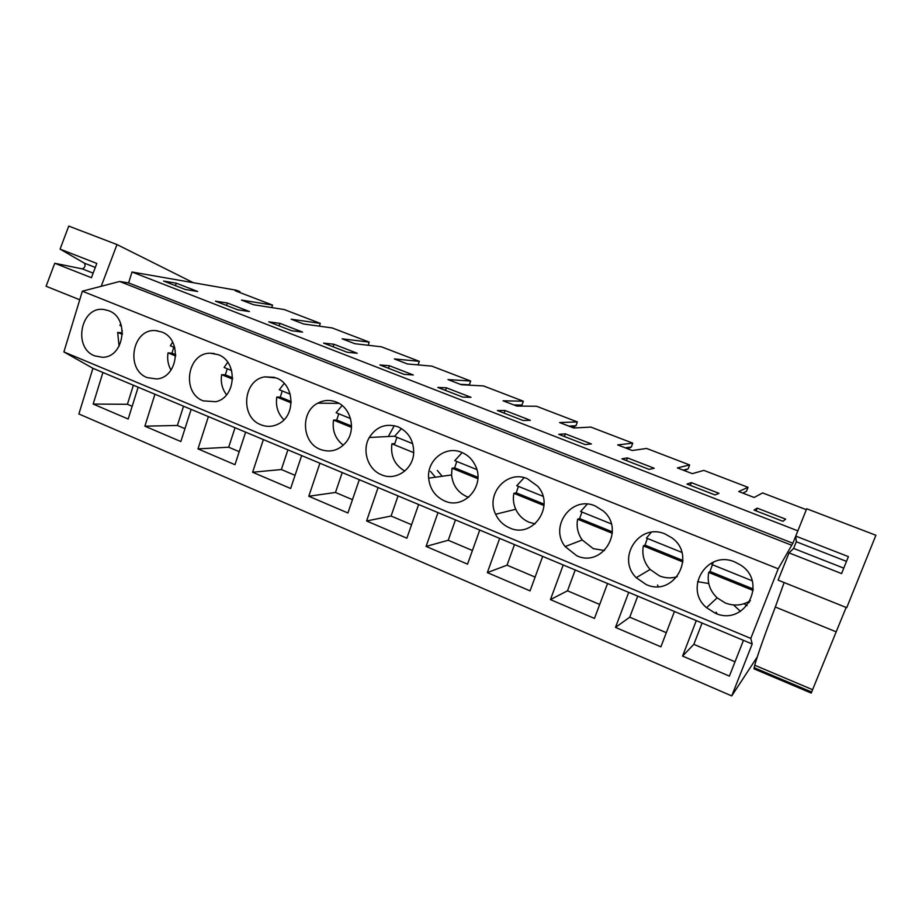 <?xml version="1.0" encoding="UTF-8"?>
<svg xmlns="http://www.w3.org/2000/svg" width="922" height="922" viewBox="0 0 922 922"><rect width="100%" height="100%" fill="white"/><g stroke="black" fill="none" stroke-linecap="round" stroke-linejoin="round"><path stroke-width="1.38" d="M757.262 656.948L731.734 695.914L78.877 413.978L92.926 368.304L63.895 351.939L82.346 291.202L119.63 281.487L128.619 282.927L131.984 272.002L236.309 290.211L239.927 291.594L235.248 290.787L272.555 305.078L241.495 300.076L253.608 304.733L284.195 309.538L320.291 323.38L291.168 319.196L303.58 323.979L332.22 327.955L369.203 342.12L342.108 338.812L354.843 343.71L381.42 346.81L419.314 361.332L394.362 358.935L407.432 363.96L431.83 366.126L470.669 381.017L448 379.587L461.415 384.751L483.508 385.938L523.339 401.208L503.055 400.782L516.827 406.083L536.5 406.245L577.345 421.907L559.596 422.553L573.738 428.004L590.852 427.082L632.757 443.148L617.682 444.923L632.215 450.512L646.622 448.461L689.633 464.942L677.37 467.903L692.318 473.654L703.855 470.393L748.019 487.323L738.753 491.53L747.523 494.918L754.115 497.454L762.621 492.924L806.335 509.682M657.559 585.021L658.216 586.553M716.094 612.104L717.086 613.856M92.926 368.304L102.918 372.488L93.168 404.055L128.181 419.026L138.15 387.217L154.942 394.236L144.869 426.171L180.839 441.546L191.142 409.38L208.407 416.594L197.988 448.887L234.972 464.7L245.621 432.153L263.369 439.587L252.616 472.237L290.649 488.499L301.655 455.595L319.911 463.224L308.789 496.255L347.917 512.989L359.303 479.694L378.089 487.554L366.587 520.976L406.856 538.194L418.634 504.507L437.985 512.597L426.079 546.412L467.546 564.149L479.74 530.058L499.666 538.39L487.335 572.608L530.058 590.875L542.678 556.381L563.215 564.967L550.446 599.6L594.471 618.42L607.552 583.511L628.723 592.362L615.493 627.409L660.89 646.818L674.443 611.482L752.191 643.994L750.808 638.416L778.203 568.805L792.874 543.265L797.922 530.68M731.734 695.914L752.191 643.994M696.283 620.621L682.568 656.084L729.394 676.114L743.455 640.341M63.895 351.939L750.808 638.416M628.723 592.362L674.443 611.482M563.215 564.967L607.552 583.511M499.666 538.39L542.678 556.381M437.985 512.597L479.74 530.058M378.089 487.554L418.634 504.507M319.911 463.224L359.303 479.694M263.369 439.587L301.655 455.595M208.407 416.594L245.621 432.153M154.942 394.236L191.142 409.38M102.918 372.488L138.15 387.217M82.346 291.202L778.203 568.805M108.692 310.714C129.864 317.894 124.263 357.851 102.273 357.263L94.805 355.892C72.469 347.94 80.836 305.608 104.094 309.538L108.692 310.714M509.601 527.903C503.297 525.16 498.641 520.619 495.633 514.245C485.341 494.065 506.985 469.517 527.361 478.725L537.572 486.125C555.678 505.59 532.962 539.082 509.601 527.903M576.734 555.736L565.14 546.573C548.959 526.485 571.709 495.287 595.163 505.936L603.115 510.88C625.75 529.309 602.642 568.09 576.734 555.736M203.289 400.874C181.242 393.049 187.039 352.734 210.251 353.218L218.134 354.636C238.141 361.424 236.355 397.428 215.863 401.715L203.289 400.874M161.65 331.966C182.498 339.031 178.395 377.605 156.728 378.965L147.301 377.651C124.943 369.71 132.376 328.013 155.806 330.641L161.65 331.966M320.291 449.394C301.874 442.733 300.192 411.857 317.802 403.168C323.76 400.021 329.903 399.641 336.219 402.027C350.948 407.317 356.48 429.64 346.13 442.145C338.916 450.501 330.307 452.921 320.291 449.394M260.926 424.777C239.916 417.309 242.889 379.933 264.798 376.856L276.3 377.974C294.51 384.232 296.112 415.407 278.686 423.809C272.877 426.828 266.954 427.151 260.926 424.777M397.981 426.805C408.458 431.773 413.701 440.393 413.701 452.679C413.24 469.379 395.688 481.249 381.466 474.761C367.866 469.552 361.655 450.432 369.296 437.489C376.372 426.586 385.938 423.025 397.981 426.805M665.177 534.034L671.7 537.722C697.424 555.459 673.936 597.71 646.057 584.479L636.261 577.702C615.988 558.098 639.349 522.336 665.177 534.034M461.657 452.368C467.731 454.903 472.271 459.26 475.279 465.414C485.848 485.583 464.192 510.269 444.542 500.923C435.115 496.497 429.813 488.914 428.638 478.161C426.782 460.17 445.614 445.268 461.657 452.368M715.08 613.107L706.552 607.69C683.283 588.49 707.174 549.5 734.926 562.017L740.504 564.99C768.556 582.347 744.596 627.052 715.08 613.107M119.63 281.487L791.191 545.052M128.619 282.927L792.874 543.265M131.984 272.002L797.784 530.818M811.475 510.592L816.281 512.367M176.206 283.181L197.7 291.502L185.287 289.473L163.563 281.049L176.206 283.181L175.434 285.647M691.35 482.632L718.964 493.328L715.011 494.941L686.971 484.073L691.35 482.632L690.313 485.364M227.388 303.004L215.46 301.171L237.772 309.827L249.447 311.544L227.388 303.004L226.593 305.493M279.942 323.345L268.775 321.859L291.698 330.744L302.6 332.116L279.942 323.345L279.112 325.869M333.925 344.252L357.206 353.264L347.133 352.25L323.564 343.099L333.925 344.252L333.073 346.799M389.384 365.723L379.876 364.951L404.113 374.355L413.321 374.989L389.384 365.723L388.508 368.293M565.359 433.859L558.744 434.331L585.159 444.577L591.405 443.943L565.359 433.859L564.391 436.521M505.037 410.497L530.346 420.305L523.062 420.49L497.396 410.532L505.037 410.497L504.103 413.137M446.409 387.805L471.015 397.324L462.74 397.094L437.8 387.424L446.409 387.805L445.499 390.409M627.433 457.888L654.24 468.272L649.111 469.379L621.901 458.833L627.433 457.888L626.43 460.585M757.181 508.126L754.035 510.085L782.939 521.299L785.636 519.144L757.181 508.126L756.109 510.88M239.651 292.47L239.927 291.594M733.543 604.959L740.47 611.367M697.562 581.632L708.753 583.545M748.261 601.928L749.309 602.573M437.293 470.462L442.214 476.259M394.282 425.676L388.323 436.521M766.136 631.524L772.555 614.294M615.493 627.409L629.749 617.187L637.724 596.131M666.318 632.676L629.749 617.187M550.446 599.6L567.503 590.806L575.213 569.992M599.703 604.452L567.503 590.806M487.335 572.608L507.031 565.174L514.488 544.591M535.106 577.08L507.031 565.174M426.079 546.412L448.242 540.257L455.456 519.904M472.421 550.503L448.242 540.257M366.587 520.976L391.078 516.032L398.062 495.909M411.569 524.722L391.078 516.032M308.789 496.255L335.47 492.463L342.235 472.56M352.469 499.666L335.47 492.463M252.616 472.237L281.36 469.529L287.906 449.844M295.052 475.337L281.36 469.529M197.988 448.887L228.691 447.205L235.029 427.727M239.236 451.676L228.691 447.205M144.869 426.171L177.381 425.468L183.536 406.199M184.965 428.672L177.381 425.468M93.168 404.055L127.409 404.285L133.379 385.223M132.169 406.302L127.409 404.285M682.568 656.084L693.84 644.351L702.091 623.042M735.018 661.8L693.84 644.351M748.019 487.323L746.474 491.311L742.752 493.074M272.555 305.078L271.736 307.591M320.291 323.38L319.369 326.169M369.203 342.12L368.143 345.266M419.314 361.332L418.081 364.905M470.669 381.017L469.344 384.808L460.262 384.313M468.664 385.142L469.344 384.808M523.339 401.208L521.967 405.035L513.854 404.942M519.708 406.106L521.967 405.035M577.345 421.907L575.939 425.768L568.828 426.114M572.332 427.462L575.939 425.768M632.757 443.148L631.305 447.055L625.266 447.838M627.605 448.737L631.305 447.055M689.633 464.942L688.135 468.895L683.225 470.151M684.32 470.577L688.135 468.895M747.051 605.719L744.054 603.726M435.426 477.216L430.447 471.326M120.782 323.806L119.929 325.397L121.485 326.019M122.303 330.537L121.808 332.83L117.659 332.427L119.076 346.28M117.659 332.427L122.396 334.363M121.808 332.83L122.43 333.084M713.697 561.959L711.888 564.518L752.075 580.756M712.452 564.748L709.963 571.456L708.707 572.424C706.955 582.22 709.756 590.691 717.132 597.836L725.257 602.965C734.143 606.342 742.521 605.558 750.393 600.648M708.707 572.424L753.159 590.483M709.963 571.456L753.216 589.008M172.645 342.12L170.363 345.762L174.788 347.559M173.797 347.156L171.965 353.184L168.023 352.884C167.032 359.061 168.035 364.801 170.996 370.079M168.023 352.884L175.722 356.007M171.965 353.184L175.745 354.716M227.722 362.265L224.081 367.463L231.653 370.529M227.261 368.754L225.371 374.851L221.66 374.666C220.485 382.227 222.121 388.946 226.547 394.812M221.66 374.666L232.586 379.103M225.371 374.851L232.621 377.79M284.207 383.414L279.308 389.776L290.2 394.178M282.236 390.963L280.276 397.128L276.807 397.059C275.482 406.037 277.856 413.632 283.941 419.821M276.807 397.059L291.156 402.879M280.276 397.128L291.191 401.554M342.12 405.507L336.127 412.733L350.533 418.553M338.766 413.794L336.737 420.029L333.534 420.086C332.07 430.586 335.331 438.964 343.307 445.222M333.534 420.086L351.501 427.382M336.737 420.029L351.536 426.033M401.462 428.557L394.581 436.348L412.71 443.666M396.933 437.293L394.835 443.609L391.908 443.793C390.363 455.964 394.651 465.045 404.793 471.05M391.908 443.793L413.701 452.644M462.176 452.575L454.765 460.654L476.835 469.575M456.793 461.473L454.627 467.857L451.999 468.192L451.573 474.945C452.702 485.203 457.773 492.429 466.809 496.635L468.63 497.292M451.999 468.192L477.838 478.691M454.627 467.857L477.884 477.296M524.192 477.688L516.746 485.698L543 496.301M518.441 486.378L516.205 492.844L513.877 493.316C512.839 498.814 513.45 504.127 515.744 509.278C518.613 515.34 523.062 519.662 529.101 522.255L535.106 523.869M513.877 493.316L544.015 505.556M516.205 492.844L544.072 504.15M587.291 504.115L580.606 511.491L611.286 523.892M581.943 512.033L579.627 518.579L577.645 519.213C576.25 526.727 577.783 533.642 582.22 539.969L593.295 548.671L604.532 550.503M577.645 519.213L612.335 533.296M579.627 518.579L612.381 531.867M651.255 532.294L646.437 538.079L681.819 552.382M647.394 538.471L644.985 545.098L643.36 545.893C641.758 554.756 644.017 562.604 650.125 569.462L659.461 575.893C665.35 578.244 671.274 578.497 677.255 576.676M643.36 545.893L682.879 561.947M644.985 545.098L682.937 560.495M193.32 282.708L116.99 244.56L68.747 226.086L60.08 249.124L96.81 263.45L91.416 277.718L54.755 263.266L46.1 286.258L79.741 299.765M54.755 263.266L82.3 268.878C84.962 267.726 85.677 265.824 84.444 263.196L60.08 249.124M116.99 244.56L101.213 286.281M846.142 607.448L811.21 693.067L754.046 668.853L754.738 665.235C757.654 654.816 764.511 635.408 775.321 607.022L784.126 582.554M789.036 552.877L778.122 580.134L846.73 607.69L875.9 535.267L806.704 508.76L795.755 536.097L796.297 541.744L793.612 548.429L789.036 552.877L841.579 573.588L848.401 556.634L795.755 536.097M811.567 692.284L754.012 667.908M93.145 273.143L82.3 268.878M95.3 267.449L84.444 263.196M811.66 692.042L754.081 667.666M812.628 689.714L754.738 665.235M836.208 631.847L775.321 607.022M843.768 568.148L793.612 548.429M846.488 561.383L796.297 541.744M515.744 509.278L495.633 514.245M582.22 539.969L565.14 546.573M214.446 353.552L210.251 353.218M157.316 330.802L155.806 330.641M339.031 403.387L317.802 403.168M274.468 377.34L264.798 376.856M394.662 436.198L369.296 437.489M650.125 569.462L636.261 577.702M451.573 474.945L428.638 478.161M717.132 597.836L706.552 607.69"/></g></svg>
